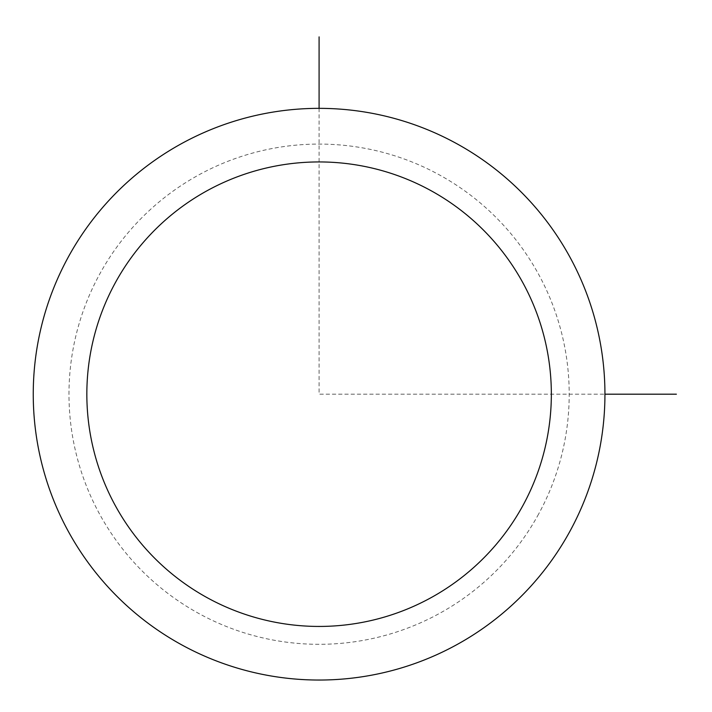 <?xml version="1.0" encoding="UTF-8"?>
<svg xmlns="http://www.w3.org/2000/svg" width="712" height="712" viewBox="0 0 712 712"><rect width="100%" height="100%" fill="white"/><g stroke="black" fill="none" stroke-linecap="round" stroke-linejoin="round"><path stroke-width="0.53" stroke-dasharray="3.56 2.67" d="M569.947 531.232A285.841 285.841 0 0 1 182.05 645.045A285.841 285.841 0 0 1 68.245 257.148A285.841 285.841 0 0 1 456.134 143.343A285.841 285.841 0 0 1 569.947 531.232A285.841 285.841 0 0 1 182.05 645.045A285.841 285.841 0 0 1 68.245 257.148A285.841 285.841 0 0 1 456.134 143.343A285.841 285.841 0 0 1 569.947 531.232M319.092 108.349L319.092 394.19L604.942 394.19M538.592 514.1A250.117 250.117 0 0 1 199.182 613.691A250.117 250.117 0 0 1 99.6 274.28A250.117 250.117 0 0 1 439.001 174.698A250.117 250.117 0 0 1 538.592 514.1"/><path stroke-width="1.07" d="M68.245 257.148A285.841 285.841 0 0 1 456.134 143.343A285.841 285.841 0 0 1 569.947 531.232A285.841 285.841 0 0 1 182.05 645.045A285.841 285.841 0 0 1 68.245 257.148M115.273 282.842A232.245 232.245 0 0 1 430.44 190.371A232.245 232.245 0 0 1 522.911 505.538A232.245 232.245 0 0 1 207.753 598.009A232.245 232.245 0 0 1 115.273 282.842M604.942 394.19L676.4 394.19M319.092 108.349L319.092 36.882"/></g></svg>

